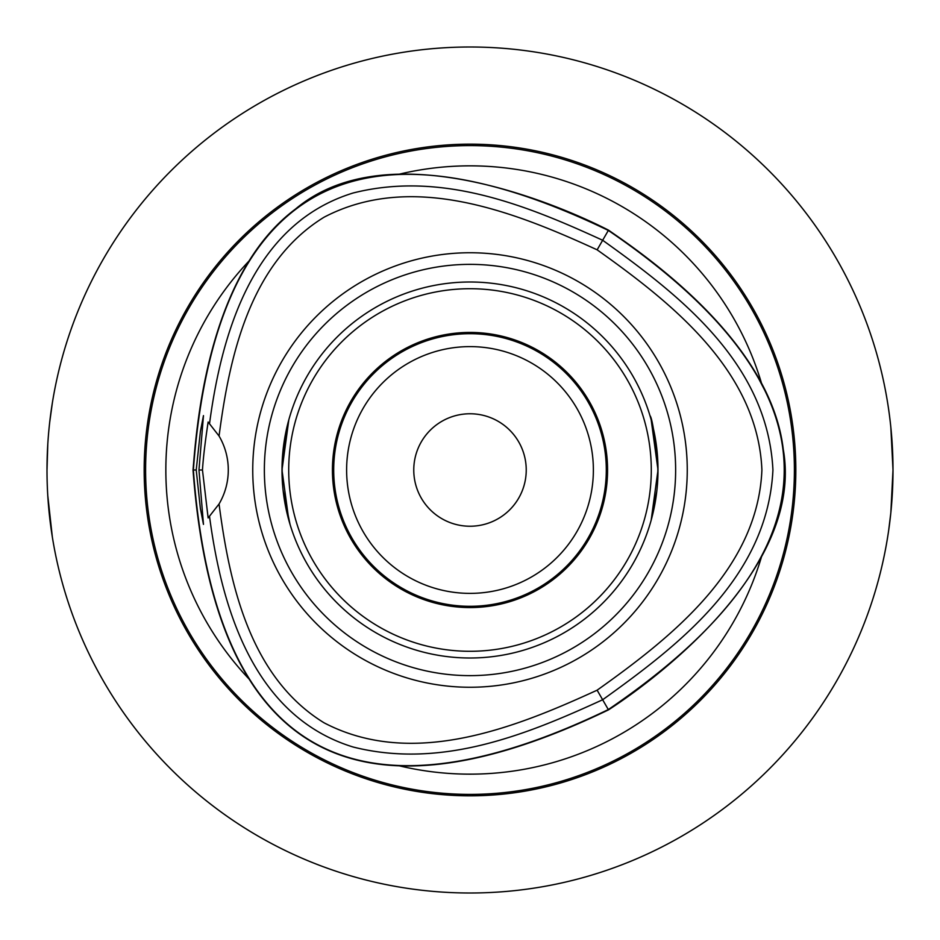 <?xml version="1.0" encoding="UTF-8"?>
<svg xmlns="http://www.w3.org/2000/svg" width="940" height="940" viewBox="0 0 940 940"><rect width="100%" height="100%" fill="white"/><g stroke="black" fill="none" stroke-linecap="round" stroke-linejoin="round"><path stroke-width="1.41" d="M470 333.7A136.3 136.3 0 0 1 606.3 470A136.3 136.3 0 0 1 470 606.3A136.3 136.3 0 0 1 333.7 470A136.3 136.3 0 0 1 470 333.7M470 346.613A123.387 123.387 0 0 0 363.146 531.688A123.387 123.387 0 0 0 576.855 531.688A123.387 123.387 0 0 0 470 346.613M52.358 402.861L49.667 422.518M47.787 444.291L47 470M47.787 495.709L52.358 537.139M888.664 530.43L890.838 512.735L893 470L890.838 427.265M889.299 414.176L888.664 409.57M413.764 470A56.236 56.236 0 0 1 470 413.764A56.236 56.236 0 0 1 526.236 470A56.236 56.236 0 0 1 470 526.236A56.236 56.236 0 0 1 413.764 470M264.363 470A205.637 205.637 0 0 1 470 264.363A205.637 205.637 0 0 1 675.637 470A205.637 205.637 0 0 1 470 675.637A205.637 205.637 0 0 1 264.363 470M687.258 470A217.258 217.258 0 0 1 470 687.258A217.258 217.258 0 0 1 252.743 470A217.258 217.258 0 0 1 470 252.743A217.258 217.258 0 0 1 687.258 470M658 470A188 188 0 0 0 470 282A188 188 0 0 0 282 470A188 188 0 0 0 470 658A188 188 0 0 0 658 470M470 332.431A137.569 137.569 0 0 0 350.867 538.785A137.569 137.569 0 0 0 589.133 538.785A137.569 137.569 0 0 0 470 332.431M470 651.291A181.291 181.291 0 0 1 312.997 379.361A181.291 181.291 0 0 1 627.004 379.361A181.291 181.291 0 0 1 470 651.291M288.827 520.22L282 470L288.827 419.781L282.188 461.481L282.188 478.519M657.812 478.519L657.812 461.481C654.534 432.976 651.925 417.689 649.963 415.609M290.037 524.391L283.105 490.328M656.837 490.856L651.173 520.22L658 470L651.173 419.781M196.225 470L200.385 431.542L203.475 415.609L198.975 470L203.475 524.391L200.373 508.446L196.225 470L193.029 470C214.155 753.234 352.629 833.193 608.486 709.865C645.933 685.707 805.134 572.601 783.267 449.39C770.506 339.857 641.914 253.365 608.497 230.147C568.853 209.796 391.31 128.475 295.524 209.021C207.047 274.833 196.437 429.427 193.029 470M198.975 470L202.464 470C203.204 458.191 205.096 442.2 208.128 422.037M208.128 422.013L219.055 436.019A67.139 67.139 0 0 1 219.055 503.981L208.128 517.964L202.464 470M608.497 230.147L608.333 230.441C352.747 107.172 214.426 187.025 193.37 470C214.414 752.987 352.735 832.84 608.309 709.571C842.863 549.865 842.863 390.147 608.333 230.441L602.658 240.264C527.187 205.684 441.87 170.54 353.017 193.029C251.368 224.284 221.206 336.59 209.55 423.47M219.055 436.019C229.56 355.849 249.864 262.836 324.065 217.211C412.19 171.162 514.133 211.782 597.135 249.829C671.595 302.692 757.722 370.666 761.905 470C757.722 569.346 671.571 637.32 597.123 690.183C514.11 728.23 412.166 768.838 324.053 722.801C249.852 677.164 229.548 584.163 219.055 503.981M209.538 516.542C221.206 603.409 251.356 715.716 353.005 746.983C441.859 769.472 527.164 734.328 602.646 699.748C677.822 645.874 767.616 577.83 772.927 470C767.616 362.182 677.834 294.138 602.658 240.264L597.135 249.829M597.123 690.183L608.486 709.865M759.156 379.56L764.902 390.594M249.077 679.056A304.161 304.161 0 0 1 249.124 260.897M761.506 556.809A304.161 304.161 0 0 1 399.336 765.83M399.371 174.159A304.161 304.161 0 0 1 761.506 383.191M470 144.161A325.839 325.839 0 0 1 752.176 632.914A325.839 325.839 0 0 1 187.824 632.914A325.839 325.839 0 0 1 470 144.161M470 893A423 423 0 0 0 893 470A423 423 0 0 0 470 47A423 423 0 0 0 47 470A423 423 0 0 0 470 893M873.977 595.42L872.896 598.851M595.455 873.965L591.107 875.293M592.223 874.952L598.851 872.896M347.777 874.952L341.149 872.896M66.023 595.42L67.104 598.851M66.023 344.581L67.104 341.149M347.777 65.048L344.545 66.035M873.977 344.581L872.896 341.149M145.606 470A324.394 324.394 0 0 1 470 145.606A324.394 324.394 0 0 1 794.394 470A324.394 324.394 0 0 1 470 794.394A324.394 324.394 0 0 1 145.606 470"/></g></svg>
